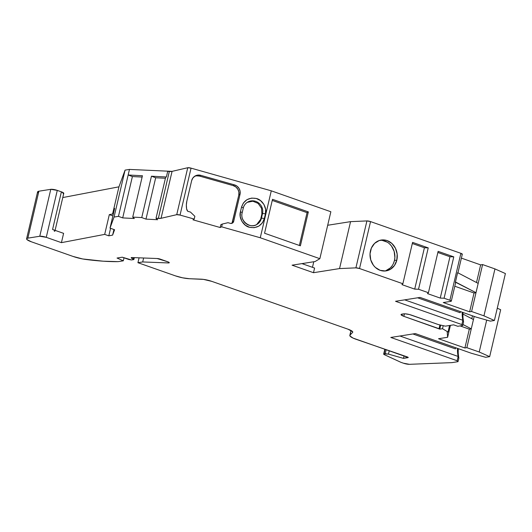 <?xml version="1.0" encoding="UTF-8"?>
<svg xmlns="http://www.w3.org/2000/svg" width="532" height="532" viewBox="0 0 532 532"><rect width="100%" height="100%" fill="white"/><g stroke="black" fill="none" stroke-linecap="round" stroke-linejoin="round"><path stroke-width="0.8" d="M393.514 263.287L394.451 260.474L396.832 260.095A15.621 13.586 -99 0 1 380.154 270.336A15.621 13.586 -99 0 1 370.458 250.838A15.621 13.586 -99 0 1 387.13 240.597A15.621 13.586 -99 0 1 396.832 260.095L394.491 265.435L390.501 269.259L385.467 270.974L380.154 270.336L375.379 267.436L373.417 265.262L370.744 259.882L370.033 253.824L371.396 248.025L374.621 243.357L379.216 240.531L384.49 239.979L387.13 240.597L391.911 243.503L395.436 248.225L397.158 254.057L396.832 260.095A15.621 13.586 -99 0 1 386.086 270.894A15.621 13.586 -99 0 1 370.458 250.838A15.621 13.586 -99 0 1 381.205 240.038A15.621 13.586 -99 0 1 396.832 260.095L394.451 260.474A15.621 13.586 81 0 0 380.021 240.284A15.621 13.586 81 0 1 394.451 260.474L394.877 257.481L394.165 251.43L391.492 246.05L389.53 243.875M132.222 257.555L157.12 258.519L132.222 257.555L132.036 258.446A2.926 0.612 13.2 0 1 132.222 257.555L132.036 258.446L131.205 257.781L132.222 257.555L132.036 258.446A2.926 0.612 13.2 0 1 131.205 257.781A2.926 0.612 13.2 0 1 132.222 257.555L157.12 258.519A2.926 0.612 13.2 0 1 160.385 259.184L167.879 261.817C169.269 262.362 169.622 262.728 168.923 262.914L169.05 262.376L168.923 262.914A2.926 0.612 13.2 0 1 168.285 262.934L168.491 262.063L168.285 262.934L142.696 261.95L143.627 258M169.276 262.715L168.923 262.914A2.926 0.612 13.2 0 1 168.285 262.934L142.696 261.95L137.934 262.702L142.696 261.95L137.934 262.702L175.334 275.835L182.596 277.81L189.472 278.721A12.695 2.66 13.2 0 1 175.334 275.835L137.934 262.702L175.334 275.835A12.695 2.66 13.2 0 0 189.472 278.721L201.01 279.167A9.762 2.048 13.2 0 1 211.889 281.395L348.008 329.195A9.762 2.048 13.2 0 1 352.756 332.174A9.762 2.048 13.2 0 1 352.616 332.407L352.736 331.908M133.678 257.614L133.346 259.024L133.891 259.39L132.036 258.446L133.346 259.024L133.678 257.614L133.652 259.603L131.47 259.949L122.28 257.202L117.047 258.033L123.311 260.82L117.047 258.033L122.28 257.202L117.047 258.033L123.311 260.82L124.016 257.814L123.311 260.82L118.124 261.638L123.311 260.82L124.016 257.814M385.088 349.491L383.692 354.186L384.437 354.711A2.926 0.612 13.2 0 1 383.678 354.079A2.926 0.612 13.2 0 1 384.057 353.88L385.088 349.491L384.057 353.88L385.241 353.694L386.139 349.857L385.241 353.694L388.453 354.119L389.198 350.934L388.453 354.119L403.469 358.368L404.041 355.928L403.469 358.368L408.097 357.298M497.274 308.208L500.672 309.724L497.274 308.208L500.672 309.724L489.666 356.659L485.636 357.291L471.359 353.255L415.326 333.577L390.807 337.454L457.148 360.749L458.152 356.453A30.071 13.44 109.3 0 1 457.493 348.387A30.071 13.44 109.3 0 0 458.152 356.453L399.951 336.011L458.152 356.453A30.071 13.44 109.3 0 1 457.493 348.387M476.506 282.519L480.642 264.883L461.39 258.12L480.642 264.883L476.506 282.519L480.642 264.883L482.591 264.57L494.953 268.913L505.4 273.554L494.394 320.49L483.947 315.848L494.953 268.913L482.591 264.57L471.585 311.506L469.63 311.819L474.045 292.999L476 292.686L471.585 311.506L469.63 311.819L474.045 292.999L454.793 286.236L474.045 292.999L476 292.686L471.585 311.506L483.947 315.848L494.953 268.913L505.4 273.554L494.394 320.49L483.947 315.848L494.953 268.913L505.4 273.554L494.394 320.49L490.364 321.128L476.087 317.092L420.054 297.415L395.535 301.292L461.876 324.587L462.88 320.284L404.679 299.849L462.88 320.284A30.071 13.44 109.3 0 1 462.222 312.218A30.071 13.44 109.3 0 0 462.88 320.284L404.679 299.849M463.02 317.903L463.552 322.06A32.512 14.53 -70.7 0 1 463.046 312.51A32.512 14.53 -70.7 0 0 463.552 322.06L462.74 325.498L457.746 326.289L453.623 324.839L445.37 326.149L453.623 324.839L457.746 326.289L453.623 324.839L445.37 326.149L438.401 324.587L411.489 315.137C408.323 314.113 405.723 313.687 403.688 313.853L401.028 314.552L403.874 316.341L439.764 329.135L440.709 325.105M458.291 354.066L458.823 358.222A32.512 14.53 -70.7 0 1 458.318 348.673A32.512 14.53 -70.7 0 0 458.823 358.222L458.019 361.66L457.148 360.749L390.807 337.454L415.326 333.577L471.359 353.255L485.636 357.291L489.666 356.659L500.672 309.724L489.666 356.659L479.219 352.011L486.7 320.091M443.223 325.67L442.511 328.696L443.223 325.67L442.511 328.696L439.764 329.135L442.511 328.696L448.004 332.028L449.54 325.491L448.004 332.028L447.213 332.154L447.625 337.281L447.213 332.154L448.004 332.028L449.54 325.491M258.758 222.742L259.27 222.083M260.78 218.712L261.884 214.004M156.016 218.313L165.718 176.957L151.447 176.212L141.745 217.568L145.981 219.118L157.625 219.729L156.016 218.313L165.718 176.957L151.447 176.212L141.745 217.568L145.981 219.118L157.625 219.729L156.016 218.313L158.323 218.433L169.329 171.497L167.7 171.41L166.39 176.99L151.447 176.212L141.745 217.568L132.734 217.103L142.43 175.74L128.159 175.001L118.463 216.358L122.699 217.907L134.337 218.512L132.734 217.103L142.43 175.74L128.159 175.001L118.463 216.358L122.699 217.907L134.337 218.512L132.734 217.103L142.43 175.74L128.159 175.001L129.469 169.422L125.067 170.12L114.054 217.056L118.463 216.358L122.699 217.907L134.337 218.512L132.734 217.103L141.745 217.568L145.981 219.118L157.625 219.729L156.016 218.313L158.323 218.433L169.329 171.497A9.762 2.048 -166.8 0 0 172.069 171.364L161.056 218.3A9.762 2.048 13.2 0 1 158.323 218.433L169.329 171.497L167.7 171.41L166.39 176.99L165.718 176.957L156.016 218.313L161.056 218.3A9.762 2.048 13.2 0 1 158.323 218.433M454.793 286.236L474.045 292.999L476 292.686L455.432 281.96L457.613 272.663L478.175 283.396L476 292.686L455.432 281.96L455.718 282.319L451.302 301.145A2.926 0.612 13.2 0 1 450.923 301.345L443.262 302.555L469.63 311.819L443.262 302.555L450.923 301.345L451.209 300.932L449.879 300.254A2.926 0.612 13.2 0 1 451.302 301.145M461.39 258.12L480.642 264.883L482.591 264.57L476 292.686L455.718 282.319M404.466 313.8L403.874 316.341L404.466 313.8L403.874 316.341L439.026 328.69L439.911 324.926L439.026 328.69L439.764 329.135L442.511 328.696L448.004 332.028L447.213 332.154L447.625 337.281L438.534 338.724L447.625 337.281L450.424 325.351L447.625 337.281L438.534 338.724L464.902 347.981L469.317 329.162L471.272 328.849L466.857 347.675L479.219 352.011L489.666 356.659L485.636 357.291L471.359 353.255L415.326 333.577L390.807 337.454L457.148 360.749L458.152 356.453L399.951 336.011M389.198 350.934L388.453 354.119L403.469 358.368L408.017 357.644L407.692 357.058L355.994 339.27A12.695 2.66 13.2 0 1 349.83 335.393A12.695 2.66 13.2 0 1 350.003 335.094L351.08 330.505L349.916 335.905L353.062 338.093L408.25 357.511M351.08 330.505L350.003 335.094L352.616 332.407L352.683 331.782L348.008 329.195A9.762 2.048 13.2 0 1 352.616 332.407L350.003 335.094L352.616 332.407M458.823 358.222L458.019 361.66L457.148 360.749L458.152 356.453L458.823 358.222L458.152 356.453L458.823 358.222L458.019 361.66L451.914 362.631L409.46 364.32A4.881 1.024 13.2 0 1 403.436 363.203L409.46 364.32A4.881 1.024 13.2 0 1 403.436 363.203L401.254 362.438A2.926 0.612 13.2 0 1 400.589 362.172L384.437 354.711L400.589 362.172A2.926 0.612 13.2 0 0 401.254 362.438A2.926 0.612 13.2 0 1 400.589 362.172L384.437 354.711A2.926 0.612 13.2 0 1 384.057 353.88L388.453 354.119L385.241 353.694L386.139 349.857M455.671 347.748L455.405 348.892L412.899 333.963L455.405 348.892L455.671 347.748L455.405 348.892L412.899 333.963M474.185 316.42L473.447 319.559L462.966 314.086L473.447 319.559L474.185 316.42L466.857 347.675L464.902 347.981L469.317 329.162L471.272 328.849L462.973 324.52L471.272 328.849L466.857 347.675L479.219 352.011L489.666 356.659M462.966 314.086L473.447 319.559L471.272 328.849L462.973 324.52M460.399 311.586L460.133 312.723L417.627 297.8L460.133 312.723L460.399 311.586L460.133 312.723L417.627 297.8M457.892 273.029L462.308 254.21A2.926 0.612 -166.8 0 0 460.885 253.318L449.879 300.254L444.08 298.219L453.783 256.856L438.122 251.357L428.42 292.72L427.482 293.604L440.257 298.086L444.08 298.219L453.783 256.856L438.122 251.357L428.42 292.72L418.531 289.248L428.233 247.885L412.579 242.386L402.877 283.749L401.939 284.633L414.714 289.115L418.531 289.248L428.233 247.885L412.579 242.386L402.877 283.749L401.939 284.633L414.714 289.115L424.41 247.759L412.313 243.51M414.714 289.115L424.41 247.759L428.233 247.885L424.41 247.759L414.714 289.115L418.531 289.248L428.233 247.885L412.579 242.386L402.877 283.749L401.939 284.633L414.714 289.115L418.531 289.248L428.42 292.72L427.482 293.604L440.257 298.086L444.08 298.219L453.783 256.856L438.122 251.357L428.42 292.72L427.482 293.604L440.257 298.086L449.959 256.73L437.863 252.481M385.687 270.781L390.288 267.955L392.111 265.814M387.256 242.16L382.109 240.358M462.288 254.256L460.885 253.318L370.545 221.591L366.914 220.926L355.901 267.862L339.542 268.58L350.555 221.645L366.914 220.926L355.901 267.862A2.926 0.612 13.2 0 1 359.532 268.527L402.877 283.749L359.532 268.527L355.901 267.862A2.926 0.612 13.2 0 1 359.532 268.527L370.545 221.591A2.926 0.612 -166.8 0 0 366.914 220.926L355.901 267.862L339.542 268.58L313.501 272.703L292.075 265.182L313.501 272.703L314.592 268.055L301.95 263.619M299.37 245.458L307.064 212.654L299.37 245.458L307.064 212.654L272.251 200.431L307.064 212.654L308.341 211.896L300.387 245.817L264.557 233.235L272.51 199.314L308.341 211.896L272.51 199.314L264.557 233.235L272.51 199.314L308.341 211.896L300.387 245.817L264.557 233.235L300.387 245.817L308.341 211.896L307.064 212.654L272.251 200.431M261.877 214.037L261.571 208.285L258.087 203.377L252.846 201.222L247.274 202.333L252.846 201.222L258.087 203.377L261.571 208.285L261.877 214.037L262.495 213.665L261.877 214.037L260.786 218.679L261.877 214.037L262.495 213.665L261.405 218.313L256.71 224.551M247.573 202.14A10.254 9.795 -120.9 0 1 258.625 202.945A10.254 9.795 -120.9 0 1 262.495 213.665A2.441 0.512 13.2 0 1 265.408 213.944C267.317 208.065 262.362 199.646 256.291 198.483C248.896 197.212 243.969 200.112 241.508 207.187A2.441 0.512 13.2 0 1 243.27 208.105A2.441 0.512 13.2 0 1 243.191 208.205A2.441 0.512 13.2 0 0 241.508 207.187L240.417 211.836C238.509 217.714 243.463 226.133 249.535 227.297C256.929 228.567 261.864 225.668 264.318 218.592L265.408 213.944C267.317 208.065 262.362 199.646 256.291 198.483C248.896 197.212 243.969 200.112 241.508 207.187A2.441 0.512 13.2 0 1 243.27 208.112C243.895 205.545 245.325 203.557 247.573 202.14L246.961 202.512M255.839 224.976A10.254 9.795 -120.9 0 0 261.405 218.313A10.254 9.795 -120.9 0 1 257.023 224.378A10.254 9.795 -120.9 0 1 245.977 223.573A10.254 9.795 -120.9 0 1 242.1 212.853A2.441 0.512 -166.8 0 0 242.18 212.753A2.441 0.512 -166.8 0 0 240.417 211.836C238.509 217.714 243.463 226.133 249.535 227.297C256.929 228.567 261.864 225.668 264.318 218.592L262.436 222.802L258.818 226.147L254.13 227.689L249.535 227.297L245.338 225.202L241.914 221.365L240.218 216.517L240.417 211.836A2.441 0.512 -166.8 0 1 242.18 212.76A2.441 0.512 -166.8 0 1 242.1 212.853A2.441 0.512 -166.8 0 0 240.417 211.836L241.508 207.187L243.39 202.978L247.014 199.633L251.696 198.09L256.291 198.483L260.494 200.577L263.912 204.414L265.614 209.262L265.408 213.944A2.441 0.512 13.2 0 0 262.495 213.665L261.405 218.313L260.786 218.679L261.405 218.313A2.441 0.512 13.2 0 1 264.318 218.592L265.408 213.944A2.441 0.512 13.2 0 0 262.495 213.665L261.405 218.313A2.441 0.512 13.2 0 1 264.318 218.592L265.408 213.944M165.405 178.267L155.683 177.761L165.405 178.267L155.683 177.761L145.981 219.118L155.683 177.761L151.447 176.212L155.683 177.761L145.981 219.118M142.124 177.056L132.395 176.551L142.124 177.056L132.395 176.551L122.699 217.907L132.395 176.551L128.159 175.001L129.469 169.422L125.067 170.12L118.955 186.825L112.585 214.01L114.639 208.378L110.011 228.128L114.58 229.738L112.618 235.104L113.934 229.511L112.618 235.104L114.58 229.738L110.011 228.128L114.58 229.738L112.618 235.104L113.934 229.511M110.57 228.328L108.807 235.836L110.57 228.328L108.807 235.836L112.618 235.104L108.807 235.836L104.684 234.386L109.313 214.635L112.585 214.01L114.639 208.378L110.011 228.128L114.054 217.056L118.463 216.358L129.469 169.422L125.067 170.12L114.054 217.056L110.011 228.128L114.639 208.378L112.585 214.01L109.313 214.635L112.585 214.01L118.955 186.825L62.776 197.558L118.955 186.825L112.585 214.01M63.734 193.409L61.393 191.839L52.568 229.478A4.881 1.024 13.2 0 1 54.942 230.974L63.767 193.329A4.881 1.024 -166.8 0 0 61.393 191.839L52.568 229.478L53.965 230.063M200.737 175.334L234.413 184.863L233.182 185.602L199.507 176.072L200.737 175.334L234.413 184.863L200.737 175.334L199.507 176.072L200.737 175.334A7.814 7.461 -120.9 0 0 191.64 180.694L186.845 201.136A19.524 18.66 -120.9 0 0 186.612 208.863L186.346 204.973L186.845 201.136L191.64 180.694L192.87 178.007L195.031 176.045L197.791 175.108L200.737 175.334A7.814 7.461 -120.9 0 0 194.985 176.072A7.814 7.461 -120.9 0 0 191.64 180.694L186.845 201.136A19.524 18.66 -120.9 0 0 186.612 208.863A4.881 4.668 -120.9 0 0 187.749 211.304L186.612 208.863A4.881 4.668 -120.9 0 0 187.749 211.304L190.456 212.069L194.858 216.291L190.456 212.069L187.749 211.304L190.456 212.069L194.858 216.291L194.207 219.078L192.976 219.816L220.168 227.51L220.82 224.723L222.296 224.052L228.002 222.689L230.582 223.42L228.002 222.689L222.296 224.052L228.002 222.689L230.582 223.42A2.926 2.8 -120.9 0 0 233.694 221.345L240.025 194.38L238.788 195.118L238.895 192.112L237.87 189.246L235.862 186.965L233.182 185.602L199.507 176.072L196.561 175.846M232.045 223.028L238.788 195.118A7.814 7.461 59.1 0 0 233.182 185.602L199.507 176.072A7.814 7.461 59.1 0 0 194.386 176.471A7.814 7.461 59.1 0 1 199.507 176.072M63.135 193.661A4.881 1.024 -166.8 0 0 61.393 191.839L57.276 190.39L46.264 237.325L61.419 242.652L63.601 233.355L52.568 229.478A4.881 1.024 13.2 0 1 54.304 231.307M139.078 257.82L137.934 262.702M471.778 318.681L472.449 315.815M479.219 352.011L466.857 347.675L464.902 347.981L469.317 329.162L460.087 325.917L469.317 329.162L471.272 328.849L473.447 319.559M463.552 322.06L462.74 325.498L457.746 326.289L462.74 325.498L461.876 324.587L462.88 320.284L463.552 322.06L462.74 325.498L461.876 324.587L462.88 320.284L463.552 322.06L462.88 320.284A30.071 13.44 109.3 0 1 462.222 312.218M478.175 283.396L457.613 272.663L455.332 282.525L457.613 272.663L478.175 283.396L482.591 264.57L494.953 268.913M453.783 256.856L449.959 256.73L453.783 256.856L449.959 256.73L440.257 298.086L449.959 256.73M394.451 260.474A15.621 13.586 81 0 1 384.882 271.021A15.621 13.586 81 0 0 394.451 260.474L396.832 260.095M312.47 267.31L313.78 261.744M248.757 201.542A10.254 9.795 -120.9 0 1 259.151 203.384A10.254 9.795 -120.9 0 1 262.495 213.665A10.254 9.795 -120.9 0 0 255.234 201.209A10.254 9.795 -120.9 0 0 243.244 207.999M234.413 184.863A7.814 7.461 -120.9 0 1 240.025 194.38L238.788 195.118A7.814 7.461 59.1 0 0 233.182 185.602L234.413 184.863L237.092 186.22L239.101 188.508L240.132 191.374L240.025 194.38L238.788 195.118L232.464 222.083L233.694 221.345L240.025 194.38A7.814 7.461 -120.9 0 0 234.413 184.863L233.182 185.602M238.788 195.118L232.464 222.083A2.926 2.8 59.1 0 1 231.779 223.36A2.926 2.8 59.1 0 0 232.464 222.083L233.694 221.345L232.55 223.008L230.582 223.42A2.926 2.8 -120.9 0 0 233.694 221.345L240.025 194.38M355.901 267.862L339.542 268.58L313.501 272.703L292.075 265.182L315.09 261.538L292.075 265.182L315.09 261.538L319.852 258.685L260.274 237.764L221.645 226.838L220.168 227.51L220.82 224.723L220.168 227.51L192.976 219.816L194.207 219.078L180.049 215.074L191.055 168.139A2.926 0.612 -166.8 0 0 187.743 167.733L176.737 214.669A2.926 0.612 13.2 0 1 180.049 215.074L194.207 219.078L194.858 216.291L194.207 219.078L192.976 219.816L220.168 227.51L221.645 226.838L222.296 224.052L220.82 224.723L222.296 224.052L221.645 226.838L222.296 224.052M132.395 176.551L128.159 175.001L132.395 176.551L122.699 217.907M112.877 215.886L109.313 214.635L112.877 215.886L109.313 214.635L104.684 234.386L61.419 242.652L63.601 233.355L52.568 229.478L61.393 191.839L57.276 190.39A4.881 1.024 -166.8 0 0 50.773 189.326L39.767 236.255A4.881 1.024 13.2 0 1 46.264 237.325L61.419 242.652L63.601 233.355L52.568 229.478M61.393 191.839L57.276 190.39L46.264 237.325L39.767 236.255L27.864 238.143L38.876 191.207A9.762 2.048 -166.8 0 0 37.606 191.872L26.6 238.802A9.762 2.048 13.2 0 1 27.864 238.143L26.673 238.649L26.913 239.52L31.348 241.787A9.762 2.048 13.2 0 1 26.6 238.802M395.535 301.292L461.876 324.587L395.535 301.292L420.054 297.415L476.087 317.092L490.364 321.128L494.394 320.49L490.364 321.128L476.087 317.092L420.054 297.415L395.535 301.292M474.045 292.999L469.63 311.819L471.585 311.506L483.947 315.848L494.394 320.49M319.852 258.685L260.274 237.764L271.28 190.828L260.274 237.764L319.852 258.685L330.857 211.749L271.28 190.828L330.857 211.749L319.852 258.685L315.09 261.538L319.852 258.685L330.857 211.749L271.28 190.828L191.055 168.139L187.743 167.733L176.737 214.669A2.926 0.612 13.2 0 1 180.049 215.074L176.737 214.669L161.056 218.3L172.069 171.364L129.469 169.422M112.618 235.104L108.807 235.836L104.684 234.386L61.419 242.652L46.264 237.325L57.276 190.39L50.773 189.326L39.767 236.255L27.864 238.143L38.876 191.207L37.679 191.713L37.918 192.584M57.276 190.39A4.881 1.024 -166.8 0 0 50.773 189.326L39.767 236.255L27.864 238.143A9.762 2.048 13.2 0 0 31.348 241.787L73.064 256.437L31.348 241.787L73.064 256.437L82.686 258.964L103.195 261.192L118.124 261.638L123.311 260.82M128.87 259.516L122.28 257.202L131.47 259.949L128.87 259.516M133.652 259.603L131.47 259.949L133.652 259.603L132.036 258.446M168.491 262.063L168.285 262.934A2.926 0.612 13.2 0 0 168.923 262.914C169.622 262.728 169.269 262.362 167.879 261.817L160.385 259.184A2.926 0.612 13.2 0 0 157.12 258.519L167.879 261.817L169.209 262.495L168.923 262.914L169.05 262.376M201.01 279.167L189.472 278.721L203.483 279.393L211.889 281.395L348.008 329.195L211.889 281.395A9.762 2.048 13.2 0 0 201.01 279.167M403.436 363.203L401.254 362.438L403.436 363.203M458.019 361.66L451.914 362.631L409.46 364.32L451.914 362.631L458.019 361.66L457.148 360.749M464.902 347.981L438.534 338.724L464.902 347.981L466.857 347.675M403.874 316.341L401.214 314.984L401.081 314.445L401.786 314.153L405.085 313.807L409.467 314.532L438.401 324.587L411.489 315.137C408.323 314.113 405.723 313.687 403.688 313.853L401.786 314.153C400.357 314.538 401.055 315.263 403.874 316.341L439.764 329.135M445.37 326.149L438.401 324.587L445.37 326.149M73.064 256.437A14.643 3.072 -166.8 0 0 85.858 259.463A97.635 20.469 -166.8 0 0 118.124 261.638A97.635 20.469 -166.8 0 1 85.858 259.463A14.643 3.072 -166.8 0 1 73.064 256.437M461.929 254.409A2.926 0.612 -166.8 0 0 460.885 253.318L449.879 300.254L444.08 298.219L440.257 298.086M402.877 283.749L359.532 268.527L370.545 221.591A2.926 0.612 -166.8 0 0 366.914 220.926L350.555 221.645L327.692 225.262L350.555 221.645L366.914 220.926M313.501 272.703L314.592 268.055L313.501 272.703L339.542 268.58L350.555 221.645L327.692 225.262M194.207 219.078L180.049 215.074L191.055 168.139L271.28 190.828L260.274 237.764L221.645 226.838L220.168 227.51M180.049 215.074L191.055 168.139A2.926 0.612 -166.8 0 0 187.743 167.733L172.069 171.364L161.056 218.3L176.737 214.669L161.056 218.3M27.864 238.143L38.876 191.207L50.773 189.326L38.876 191.207A9.762 2.048 -166.8 0 0 38.444 193.03M118.463 216.358L114.054 217.056L125.067 170.12L118.955 186.825L62.776 197.558M469.63 311.819L443.262 302.555L450.923 301.345A2.926 0.612 13.2 0 0 449.879 300.254L460.885 253.318L370.545 221.591L359.532 268.527M176.737 214.669L187.743 167.733L172.069 171.364A9.762 2.048 -166.8 0 1 169.329 171.497M388.453 354.119L403.469 358.368L404.041 355.928M403.469 358.368L408.017 357.644L406.98 356.806L355.994 339.27A12.695 2.66 13.2 0 1 350.003 335.094M439.911 324.926L439.026 328.69M384.057 353.88L385.241 353.694M442.511 328.696L448.004 332.028M471.585 311.506L483.947 315.848M264.318 218.592A2.441 0.512 13.2 0 0 261.405 218.313A10.254 9.795 -120.9 0 1 249.461 225.342A10.254 9.795 -120.9 0 1 242.1 212.853M167.7 171.41L166.39 176.99L165.718 176.957M460.087 325.917L469.317 329.162M462.74 325.498L461.876 324.587M480.642 264.883L482.591 264.57M428.233 247.885L424.41 247.759M307.064 212.654L308.341 211.896M241.508 207.187L240.417 211.836M232.464 222.083L233.694 221.345M155.683 177.761L151.447 176.212M108.807 235.836L104.684 234.386L109.313 214.635M39.767 236.255A4.881 1.024 13.2 0 1 46.264 237.325M449.879 300.254L444.08 298.219M428.42 292.72L418.531 289.248M260.274 237.764L221.645 226.838M141.745 217.568L132.734 217.103M114.054 217.056L110.011 228.128M104.684 234.386L61.419 242.652M168.285 262.934L142.696 261.95M450.424 325.351L447.625 337.281M460.885 253.318L370.545 221.591M339.542 268.58L350.555 221.645M271.28 190.828L191.055 168.139M187.743 167.733L172.069 171.364M125.067 170.12L118.955 186.825M50.773 189.326L38.876 191.207M133.904 259.456L134.33 257.641M256.404 224.743L257.023 224.378C250.233 229.226 239.613 220.714 242.18 212.76L243.27 208.112M349.837 335.366L350.987 330.452M383.678 354.073L384.782 349.378"/></g></svg>
